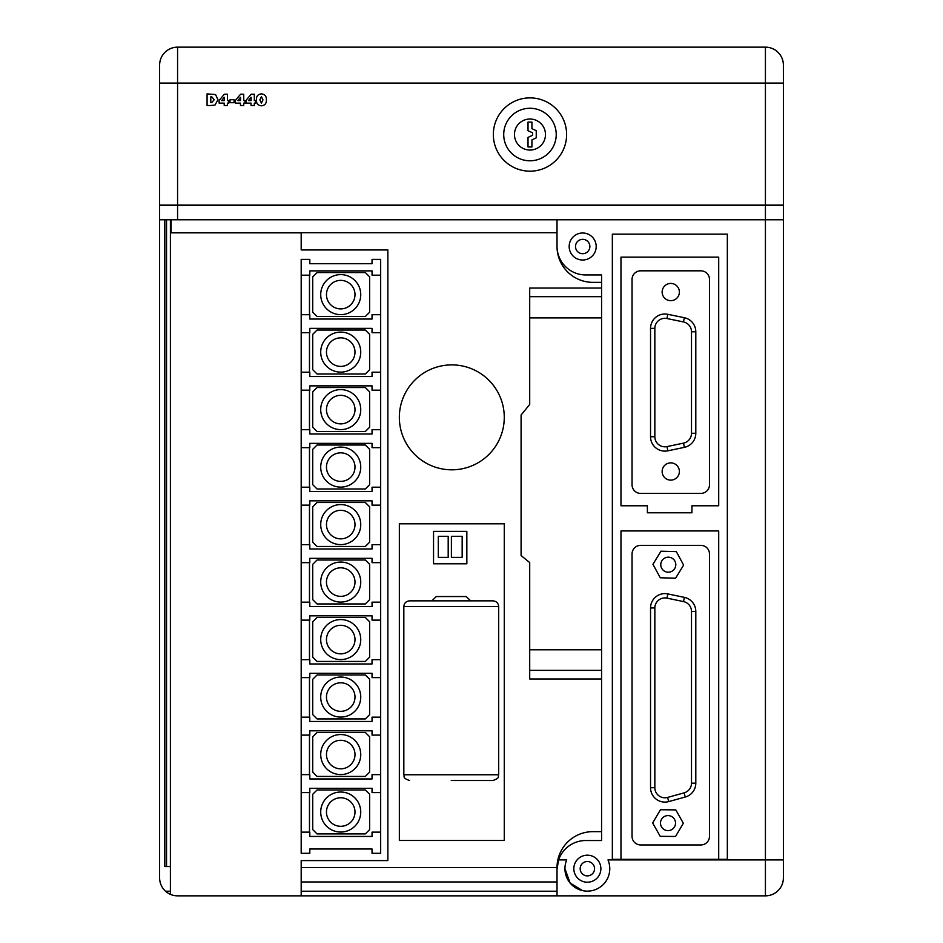 <?xml version="1.0" encoding="UTF-8"?>
<svg xmlns="http://www.w3.org/2000/svg" width="943" height="943" viewBox="0 0 943 943"><rect width="100%" height="100%" fill="white"/><g stroke="black" fill="none" stroke-linecap="round" stroke-linejoin="round"><path stroke-width="1.41" d="M783.385 205.102L765.421 205.102L765.421 83.078L783.385 83.078L783.385 205.244L159.615 205.244L159.615 65.114A17.964 17.964 0 0 1 177.579 47.15L765.421 47.15A17.964 17.964 0 0 1 783.385 65.114L783.385 83.078L783.385 65.114A17.964 17.964 0 0 0 765.421 47.15A17.964 17.964 0 0 1 783.385 65.114M170.4 232.838L171.119 232.838L171.119 219.766L159.615 219.766L159.615 205.244M159.615 219.625L783.385 219.625L783.385 877.886L783.385 859.922L765.421 859.922L765.421 219.766L783.385 219.766M783.385 205.244L783.385 219.625M431.847 600.856L436.314 596.542L466.196 596.542L470.663 600.856M451.249 600.856L492.93 600.856C496.431 601.198 498.34 603.107 498.682 606.597L403.828 606.597C404.158 603.107 406.079 601.198 409.568 600.856L451.249 600.856M403.828 606.597L403.828 774.757L498.682 774.757C497.574 776.49 500.768 777.798 492.93 780.509L451.249 780.509M660.489 823.109A7.52 7.52 0 0 0 667.998 830.618A7.52 7.52 0 0 0 675.518 823.109A7.52 7.52 0 0 0 667.998 815.589A7.52 7.52 0 0 0 660.489 823.109M660.772 564.692A7.509 7.509 0 0 0 668.292 572.201A7.509 7.509 0 0 0 675.801 564.692A7.509 7.509 0 0 0 668.292 557.183A7.509 7.509 0 0 0 660.772 564.692M662.139 471.5A8.628 8.628 0 0 0 670.756 480.128A8.628 8.628 0 0 0 679.384 471.5A8.628 8.628 0 0 0 670.756 462.872A8.628 8.628 0 0 0 662.139 471.5M662.139 292.059A8.628 8.628 0 0 0 670.756 300.676A8.628 8.628 0 0 0 679.384 292.059A8.628 8.628 0 0 0 670.756 283.43A8.628 8.628 0 0 0 662.139 292.059M589.87 246.512A7.19 7.19 0 0 1 582.68 253.702A7.19 7.19 0 0 1 575.501 246.512A7.19 7.19 0 0 1 582.68 239.333A7.19 7.19 0 0 1 589.87 246.512M569.171 246.512A13.508 13.508 0 0 0 582.68 260.02A13.508 13.508 0 0 0 596.188 246.512A13.508 13.508 0 0 0 582.68 233.004A13.508 13.508 0 0 0 569.171 246.512M594.55 868.692A7.19 7.19 0 0 1 587.359 875.882A7.19 7.19 0 0 1 580.169 868.692A7.19 7.19 0 0 1 587.359 861.513A7.19 7.19 0 0 1 594.55 868.692M573.839 868.692A13.52 13.52 0 0 0 587.359 882.212A13.52 13.52 0 0 0 600.88 868.692A13.52 13.52 0 0 0 587.359 855.183A13.52 13.52 0 0 0 573.839 868.692M514.465 134.531A15.512 15.512 0 0 0 529.978 150.043A15.512 15.512 0 0 0 545.478 134.531A15.512 15.512 0 0 0 529.978 119.018A15.512 15.512 0 0 0 514.465 134.531M556.229 134.531A26.263 26.263 0 0 0 529.978 108.268A26.263 26.263 0 0 0 503.715 134.531A26.263 26.263 0 0 0 529.978 160.793A26.263 26.263 0 0 0 556.229 134.531M493.33 134.531A36.647 36.647 0 0 0 529.978 171.178A36.647 36.647 0 0 0 566.625 134.531A36.647 36.647 0 0 0 529.978 97.883A36.647 36.647 0 0 0 493.33 134.531M320.714 812.041A20.015 20.015 0 0 1 340.729 792.026A20.015 20.015 0 0 1 360.745 812.041A20.015 20.015 0 0 1 340.729 832.056A20.015 20.015 0 0 1 320.714 812.041A20.015 20.015 0 0 0 340.729 832.056A20.015 20.015 0 0 0 360.745 812.041M320.714 754.553A20.015 20.015 0 0 1 340.729 734.538A20.015 20.015 0 0 1 360.745 754.553A20.015 20.015 0 0 1 340.729 774.568A20.015 20.015 0 0 1 320.714 754.553A20.015 20.015 0 0 0 340.729 774.568A20.015 20.015 0 0 0 360.745 754.553M320.714 697.066A20.015 20.015 0 0 1 340.729 677.05A20.015 20.015 0 0 1 360.745 697.066A20.015 20.015 0 0 1 340.729 717.081A20.015 20.015 0 0 1 320.714 697.066A20.015 20.015 0 0 0 340.729 717.081A20.015 20.015 0 0 0 360.745 697.066M320.714 639.566A20.015 20.015 0 0 1 340.729 619.563A20.015 20.015 0 0 1 360.745 639.566A20.015 20.015 0 0 1 340.729 659.581A20.015 20.015 0 0 1 320.714 639.566A20.015 20.015 0 0 0 340.729 659.581A20.015 20.015 0 0 0 360.745 639.566M320.714 582.079A20.015 20.015 0 0 1 340.729 562.063A20.015 20.015 0 0 1 360.745 582.079A20.015 20.015 0 0 1 340.729 602.094A20.015 20.015 0 0 1 320.714 582.079A20.015 20.015 0 0 0 340.729 602.094A20.015 20.015 0 0 0 360.745 582.079M320.714 524.591A20.015 20.015 0 0 1 340.729 504.576A20.015 20.015 0 0 1 360.745 524.591A20.015 20.015 0 0 1 340.729 544.606A20.015 20.015 0 0 1 320.714 524.591A20.015 20.015 0 0 0 340.729 544.606A20.015 20.015 0 0 0 360.745 524.591M320.714 467.103A20.015 20.015 0 0 1 340.729 447.088A20.015 20.015 0 0 1 360.745 467.103A20.015 20.015 0 0 1 340.729 487.118A20.015 20.015 0 0 1 320.714 467.103A20.015 20.015 0 0 0 340.729 487.118A20.015 20.015 0 0 0 360.745 467.103M320.714 409.616A20.015 20.015 0 0 1 340.729 389.6A20.015 20.015 0 0 1 360.745 409.616A20.015 20.015 0 0 1 340.729 429.619A20.015 20.015 0 0 1 320.714 409.616A20.015 20.015 0 0 0 340.729 429.619A20.015 20.015 0 0 0 360.745 409.616M320.714 352.116A20.015 20.015 0 0 1 340.729 332.101A20.015 20.015 0 0 1 360.745 352.116A20.015 20.015 0 0 1 340.729 372.131A20.015 20.015 0 0 1 320.714 352.116A20.015 20.015 0 0 0 340.729 372.131A20.015 20.015 0 0 0 360.745 352.116M320.714 294.629A20.015 20.015 0 0 1 340.729 274.613A20.015 20.015 0 0 1 360.745 294.629A20.015 20.015 0 0 1 340.729 314.644A20.015 20.015 0 0 1 320.714 294.629A20.015 20.015 0 0 0 340.729 314.644A20.015 20.015 0 0 0 360.745 294.629M564.94 868.692A22.42 22.42 0 0 0 587.359 891.123A22.42 22.42 0 0 0 607.987 859.922L765.421 859.922L765.421 895.85A17.964 17.964 0 0 0 783.385 877.886A17.964 17.964 0 0 1 765.421 895.85L557.018 895.85L557.018 869.257L558.574 859.922L566.731 859.922A22.42 22.42 0 0 0 564.94 868.692L570.126 883.037L582.574 890.605M399.349 417.348A52.454 52.454 0 0 0 451.815 469.814A52.454 52.454 0 0 0 504.269 417.348A52.454 52.454 0 0 0 451.815 364.894A52.454 52.454 0 0 0 399.349 417.348M159.615 219.766L159.615 877.886A17.964 17.964 0 0 0 165.544 891.218L170.4 891.218L170.4 866.534L164.789 866.534L164.789 219.766M640.662 545.349A8.628 8.628 0 0 0 632.046 553.977L632.046 836.323A8.628 8.628 0 0 0 640.662 844.952L700.849 844.952A8.628 8.628 0 0 0 709.478 836.323L709.478 553.977A8.628 8.628 0 0 0 700.849 545.349L640.662 545.349M640.662 270.818A8.628 8.628 0 0 0 632.046 279.434L632.046 484.796A8.628 8.628 0 0 0 640.662 493.413L700.849 493.413A8.628 8.628 0 0 0 709.478 484.796L709.478 279.434A8.628 8.628 0 0 0 700.849 270.818L640.662 270.818M365.33 789.963L317.048 789.963L312.734 794.265L312.734 829.604L317.048 833.918L365.33 833.918L369.644 829.604L369.644 794.265L365.33 789.963M365.33 732.463L317.048 732.463L312.734 736.778L312.734 772.117L317.048 776.431L365.33 776.431L369.644 772.117L369.644 736.778L365.33 732.463M365.33 674.976L317.048 674.976L312.734 679.29L312.734 714.629L317.048 718.931L365.33 718.931L369.644 714.629L369.644 679.29L365.33 674.976M365.33 617.488L317.048 617.488L312.734 621.802L312.734 657.13L317.048 661.444L365.33 661.444L369.644 657.13L369.644 621.802L365.33 617.488M365.33 560.001L317.048 560.001L312.734 564.315L312.734 599.642L317.048 603.956L365.33 603.956L369.644 599.642L369.644 564.315L365.33 560.001M365.33 502.513L317.048 502.513L312.734 506.815L312.734 542.154L317.048 546.469L365.33 546.469L369.644 542.154L369.644 506.815L365.33 502.513M365.33 445.013L317.048 445.013L312.734 449.328L312.734 484.667L317.048 488.981L365.33 488.981L369.644 484.667L369.644 449.328L365.33 445.013M365.33 387.526L317.048 387.526L312.734 391.84L312.734 427.179L317.048 431.481L365.33 431.481L369.644 427.179L369.644 391.84L365.33 387.526M365.33 330.038L317.048 330.038L312.734 334.352L312.734 369.68L317.048 373.994L365.33 373.994L369.644 369.68L369.644 334.352L365.33 330.038M309.481 792.603L309.481 832.127M301.182 792.603L309.811 792.603L309.811 788.289L372.037 788.289L372.037 792.603L380.666 792.603L380.666 832.127L372.037 832.127L372.037 836.441L309.811 836.441L309.811 832.127L301.182 832.127L301.182 774.639L309.811 774.639L309.811 778.953L372.037 778.953L372.037 774.639L380.666 774.639L380.666 735.116L372.037 735.116L372.037 730.801L309.811 730.801L309.811 735.116L301.182 735.116L301.182 717.151L309.811 717.151L309.811 721.466L372.037 721.466L372.037 717.151L380.666 717.151L380.666 677.628L372.037 677.628L372.037 673.314L309.811 673.314L309.811 677.628L301.182 677.628L301.182 659.664L309.811 659.664L309.811 663.966L372.037 663.966L372.037 659.664L380.666 659.664L380.666 620.129L372.037 620.129L372.037 615.826L309.811 615.826L309.811 620.129L301.182 620.129L301.182 602.164L309.811 602.164L309.811 606.479L372.037 606.479L372.037 602.164L380.666 602.164L380.666 562.641L372.037 562.641L372.037 558.327L309.811 558.327L309.811 562.641L301.182 562.641L301.182 544.677L309.811 544.677L309.811 548.991L372.037 548.991L372.037 544.677L380.666 544.677L380.666 505.153L372.037 505.153L372.037 500.839L309.811 500.839L309.811 505.153L301.182 505.153L301.182 487.189L309.811 487.189L309.811 491.503L372.037 491.503L372.037 487.189L380.666 487.189L380.666 447.666L372.037 447.666L372.037 443.351L309.811 443.351L309.811 447.666L301.182 447.666L301.182 429.702L309.811 429.702L309.811 434.004L372.037 434.004L372.037 429.702L380.666 429.702L380.666 390.178L372.037 390.178L372.037 385.864L309.811 385.864L309.811 390.178L301.182 390.178L301.182 372.202L309.811 372.202L309.811 376.516L372.037 376.516L372.037 372.202L380.666 372.202L380.666 332.679L372.037 332.679L372.037 328.376L309.811 328.376L309.811 332.679L301.182 332.679L301.182 314.714L309.811 314.714L309.811 319.029L372.037 319.029L372.037 314.714L380.666 314.714L380.666 332.679M309.481 735.116L309.481 774.639M309.481 677.628L309.481 717.151M309.481 620.129L309.481 659.664M309.481 562.641L309.481 602.164M309.481 505.153L309.481 544.677M309.481 447.666L309.481 487.189M309.481 390.178L309.481 429.702M309.481 332.679L309.481 372.202M380.666 792.603L380.666 774.639M380.666 735.116L380.666 717.151M380.666 677.628L380.666 659.664M380.666 620.129L380.666 602.164M380.666 562.641L380.666 544.677M380.666 505.153L380.666 487.189M380.666 447.666L380.666 429.702M380.666 390.178L380.666 372.202M365.33 272.551L317.048 272.551L312.734 276.853L312.734 312.192L317.048 316.506L365.33 316.506L369.644 312.192L369.644 276.853L365.33 272.551M309.481 275.191L309.481 314.714M301.182 314.714L301.182 275.191L309.811 275.191L309.811 270.877L372.037 270.877L372.037 275.191L380.666 275.191L380.666 314.714M380.666 275.191L380.666 259.384L372.037 259.384L372.037 263.698L309.811 263.698L309.811 259.384L301.182 259.384L301.182 275.191M380.666 832.127L380.666 853.297L372.037 853.297L372.037 848.995L309.811 848.995L309.811 853.297L301.182 853.297L301.182 832.127M301.182 774.639L301.182 735.116M301.182 717.151L301.182 677.628M301.182 659.664L301.182 620.129M301.182 602.164L301.182 562.641M301.182 544.677L301.182 505.153M301.182 487.189L301.182 447.666M301.182 429.702L301.182 390.178M301.182 372.202L301.182 332.679M557.018 895.85L301.182 895.85L301.182 860.594L387.856 860.594L387.856 249.942L301.182 249.942L301.182 232.838L171.119 232.838M601.575 678.984L529.707 678.984L529.707 562.57L521.09 555.521L521.09 415.026L521.09 555.521M601.575 288.051L529.707 288.051L529.707 404.464L521.09 415.026M601.575 282.358L592.947 282.358A35.928 35.928 0 0 1 557.018 246.429L557.018 232.697L171.119 232.697M399.349 523.801L399.349 840.472L504.269 840.472L504.269 523.801L399.349 523.801M529.707 649.774L601.575 649.774M557.018 246.429L557.018 219.766L171.119 219.766M765.421 205.102L159.615 205.102M159.615 877.886L159.615 838.362M177.579 895.85L301.182 895.85L177.579 895.85A17.964 17.964 0 0 1 165.544 891.218M557.018 219.766L765.421 219.766M601.575 831.643L592.947 831.643A35.928 35.928 0 0 0 557.018 867.584L557.018 869.257A28.75 28.75 0 0 1 585.756 840.519L601.575 840.519L601.575 274.955L585.756 274.955A28.75 28.75 0 0 1 557.018 246.206M727.336 859.344L727.336 234.135L612.349 234.135L612.349 859.344L727.336 859.344M159.615 65.114A17.964 17.964 0 0 1 177.579 47.15A17.964 17.964 0 0 0 159.615 65.114M718.707 859.344L718.707 530.933L620.977 530.933L620.977 859.344M620.977 257.133L620.977 505.778L647.381 505.778L647.381 512.78L691.938 512.78L691.938 505.778L718.707 505.778L718.707 257.133L620.977 257.133M210.878 105.522L207.071 105.522L207.071 93.887L215.558 94.559L217.951 99.722L215.004 105.038L210.878 105.522M210.796 102.539L211.786 102.539L214.226 99.722L211.833 96.87L210.796 96.87L210.796 102.539M227.487 105.522L224.21 105.522L224.21 103.129L219.141 103.129L219.141 100.394L224.375 94.194L227.487 94.194L227.487 100.595L228.831 100.595L228.831 103.129L227.487 103.129L227.487 105.522M224.293 97.294L221.629 100.595L224.293 100.595L224.293 97.294M234.053 102.693L230.021 102.693L230.021 99.71L234.053 99.71L234.053 102.693M243.742 105.522L240.453 105.522L240.453 103.129L235.396 103.129L235.396 100.394L240.618 94.194L243.742 94.194L243.742 100.595L245.074 100.595L245.074 103.129L243.742 103.129L243.742 105.522M240.536 97.294L237.884 100.595L240.536 100.595L240.536 97.294M254.315 105.522L251.038 105.522L251.038 103.129L245.97 103.129L245.97 100.394L251.203 94.194L254.315 94.194L254.315 100.595L255.659 100.595L255.659 103.129L254.315 103.129L254.315 105.522M251.121 97.294L248.457 100.595L251.121 100.595L251.121 97.294M261.388 105.816C257.934 105.463 256.272 103.471 256.413 99.852C256.272 96.233 257.934 94.241 261.388 93.887C264.853 94.241 266.515 96.221 266.397 99.852C266.515 103.482 264.853 105.463 261.388 105.816M262.967 99.864L261.411 96.575L259.832 99.864L261.411 103.129L262.967 99.864M301.182 867.595L557.018 867.595L557.018 881.964L301.182 881.964M601.575 296.68L529.707 296.68M529.707 670.367L601.575 670.367M601.575 317.897L529.707 317.897M170.4 866.534L170.4 219.766M170.4 891.218L170.4 894.353M557.018 891.218L301.182 891.218M531.923 146.978L531.923 139.87L536.249 137.843L536.249 130.664L531.923 128.649L531.923 122.083L528.021 122.083L528.021 130.7L532.559 132.81L532.559 135.285L528.021 137.407L528.021 146.978L531.923 146.978M666.937 318.522L667.809 314.302L684.335 317.708A14.369 14.369 0 0 1 695.804 331.783L695.804 433.273A14.369 14.369 0 0 1 684.394 447.347L667.868 450.813A14.369 14.369 0 0 1 650.54 436.75L650.54 328.376A14.369 14.369 0 0 1 667.809 314.302A14.369 14.369 0 0 0 650.54 328.376L654.843 328.376L654.843 436.75A10.067 10.067 0 0 0 666.972 446.593L683.51 443.127A10.067 10.067 0 0 0 691.502 433.273L691.502 331.783A10.067 10.067 0 0 0 683.463 321.928L666.937 318.522A10.067 10.067 0 0 0 654.843 328.376M667.585 797.424L668.728 801.585A14.369 14.369 0 0 1 650.54 787.723L650.54 607.976A14.369 14.369 0 0 1 667.844 593.913L684.37 597.367A14.369 14.369 0 0 1 695.804 611.429L695.804 783.161A14.369 14.369 0 0 1 685.255 797.024L668.728 801.585A14.369 14.369 0 0 1 650.54 787.723L654.843 787.723A10.067 10.067 0 0 0 667.585 797.424L684.111 792.863A10.067 10.067 0 0 0 691.502 783.161L691.502 611.429A10.067 10.067 0 0 0 683.498 601.587L666.96 598.133A10.067 10.067 0 0 0 654.843 607.976L654.843 787.723M660.265 577.776L675.601 578.189L683.628 565.105L676.32 551.608L660.972 551.195L652.945 564.279L660.265 577.776M660.194 836.323L675.542 836.476L683.345 823.263L675.813 809.896L660.465 809.731L652.65 822.956L660.194 836.323M438.295 557.372L448.196 557.372L448.196 536.296L438.295 536.296L438.295 557.372M433.544 531.357L433.544 563.784L466.844 563.784L466.844 531.357L433.544 531.357M451.391 557.372L462.164 557.372L462.164 536.296L451.391 536.296L451.391 557.372M166.534 866.534L166.534 219.766M177.579 205.244L177.579 219.625M765.421 219.625L765.421 205.244M354.992 812.041A14.263 14.263 0 0 0 340.729 797.778A14.263 14.263 0 0 0 326.467 812.041A14.263 14.263 0 0 0 340.729 826.304A14.263 14.263 0 0 0 354.992 812.041M354.992 754.553A14.263 14.263 0 0 0 340.729 740.29A14.263 14.263 0 0 0 326.467 754.553A14.263 14.263 0 0 0 340.729 768.816A14.263 14.263 0 0 0 354.992 754.553M354.992 697.066A14.263 14.263 0 0 0 340.729 682.803A14.263 14.263 0 0 0 326.467 697.066A14.263 14.263 0 0 0 340.729 711.328A14.263 14.263 0 0 0 354.992 697.066M354.992 639.566A14.263 14.263 0 0 0 340.729 625.303A14.263 14.263 0 0 0 326.467 639.566A14.263 14.263 0 0 0 340.729 653.841A14.263 14.263 0 0 0 354.992 639.566M354.992 582.079A14.263 14.263 0 0 0 340.729 567.816A14.263 14.263 0 0 0 326.467 582.079A14.263 14.263 0 0 0 340.729 596.341A14.263 14.263 0 0 0 354.992 582.079M354.992 524.591A14.263 14.263 0 0 0 340.729 510.328A14.263 14.263 0 0 0 326.467 524.591A14.263 14.263 0 0 0 340.729 538.854A14.263 14.263 0 0 0 354.992 524.591M354.992 467.103A14.263 14.263 0 0 0 340.729 452.84A14.263 14.263 0 0 0 326.467 467.103A14.263 14.263 0 0 0 340.729 481.366A14.263 14.263 0 0 0 354.992 467.103M354.992 409.616A14.263 14.263 0 0 0 340.729 395.341A14.263 14.263 0 0 0 326.467 409.616A14.263 14.263 0 0 0 340.729 423.879A14.263 14.263 0 0 0 354.992 409.616M354.992 352.116A14.263 14.263 0 0 0 340.729 337.853A14.263 14.263 0 0 0 326.467 352.116A14.263 14.263 0 0 0 340.729 366.391A14.263 14.263 0 0 0 354.992 352.116M354.992 294.629A14.263 14.263 0 0 0 340.729 280.366A14.263 14.263 0 0 0 326.467 294.629A14.263 14.263 0 0 0 340.729 308.891A14.263 14.263 0 0 0 354.992 294.629M765.421 47.15L765.421 83.078L177.579 83.078L177.579 205.102M177.579 47.15L177.579 83.078L159.615 83.078M683.463 321.928L684.335 317.708A14.369 14.369 0 0 1 695.804 331.783L691.502 331.783M666.972 446.593L667.868 450.813A14.369 14.369 0 0 1 650.54 436.75L654.843 436.75M691.502 433.273L695.804 433.273A14.369 14.369 0 0 1 684.394 447.347L683.51 443.127M654.843 607.976L650.54 607.976A14.369 14.369 0 0 1 667.844 593.913L666.96 598.133M691.502 783.161L695.804 783.161A14.369 14.369 0 0 1 685.255 797.024L684.111 792.863M683.498 601.587L684.37 597.367A14.369 14.369 0 0 1 695.804 611.429L691.502 611.429M498.682 774.757L498.682 606.597M403.828 774.757C404.924 776.49 401.73 777.798 409.568 780.509"/></g></svg>
